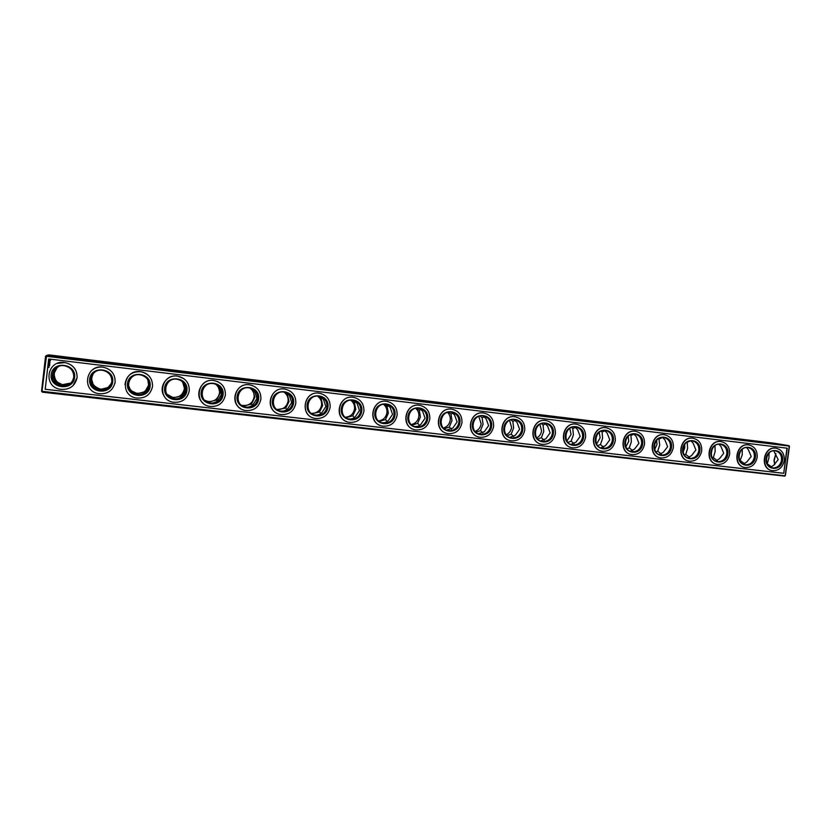 <?xml version="1.0" encoding="UTF-8"?>
<svg xmlns="http://www.w3.org/2000/svg" width="831" height="831" viewBox="0 0 831 831"><rect width="100%" height="100%" fill="white"/><g stroke="black" fill="none" stroke-linecap="round" stroke-linejoin="round"><path stroke-width="1.25" d="M46.609 355.429L48.873 354.889L773.007 443.048L788.91 445.655L789.45 446.465L785.409 475.457L784.661 476.111L42.381 392.19L41.55 391.204L45.57 356.198L46.609 355.429L788.91 445.655M70.988 383.008L62.491 384.639C53.464 383.101 51.158 370.314 59.209 366.222M111.645 382.717C109.318 387.61 105.371 389.677 99.772 388.95C91.888 385.844 89.779 380.629 93.456 373.316M147.825 379.767L148.562 384.722C147.077 390.954 143.025 393.769 136.409 393.177C131.849 392.003 129.137 389.178 128.286 384.691M181.387 380.806C183.641 383.081 184.617 385.792 184.326 388.929C182.862 395.078 178.894 397.872 172.412 397.332L166.751 394.112M215.53 384.109C218.48 386.405 219.799 389.386 219.488 393.063C218.054 399.14 214.159 401.924 207.812 401.425L204.603 400.21M249.809 387.984C252.967 390.248 254.39 393.292 254.078 397.135C252.666 403.128 248.843 405.902 242.621 405.435L241.125 405.029M283.859 392.035C287.007 394.268 288.419 397.301 288.108 401.134C286.705 407.065 282.955 409.818 276.858 409.392L276.609 409.34M317.535 396.117C320.548 398.34 321.898 401.321 321.576 405.071C320.351 410.597 316.912 413.371 311.272 413.371M350.755 400.21C353.58 402.422 354.837 405.331 354.515 408.945C353.455 414.046 350.36 416.798 345.229 417.235M383.496 404.292C386.103 406.484 387.246 409.299 386.934 412.758C386 417.474 383.205 420.206 378.552 420.953M415.76 408.343C418.128 410.514 419.146 413.236 418.834 416.508C418.014 420.87 415.5 423.55 411.272 424.548M447.525 412.384C449.644 414.513 450.547 417.12 450.236 420.195C449.509 424.236 447.244 426.854 443.442 428.038M478.801 416.393L481.149 423.831C480.505 427.56 478.479 430.094 475.072 431.434M509.6 420.393L511.584 427.414C511.023 430.832 509.226 433.273 506.193 434.717M539.921 424.371L541.552 430.936C541.054 434.062 539.475 436.389 536.826 437.906M569.786 428.339L571.074 434.416L566.971 440.991M599.182 432.317L600.148 437.833L596.658 443.962M628.122 436.306L628.787 441.199L625.899 446.808M656.615 440.347L656.989 444.512L654.714 449.498M684.651 444.481L684.786 447.784L683.124 452.002M712.219 448.833L711.159 454.173M776.279 443.775L758.848 441.51L776.279 443.775M749.417 440.503L731.872 438.228L749.417 440.503M722.16 437.189L704.491 434.893L722.16 437.189M694.498 433.824L676.683 431.518L694.498 433.824M666.42 430.406L648.471 428.079L666.42 430.406M637.917 426.947L619.812 424.599L637.917 426.947M608.978 423.426L590.716 421.068L608.978 423.426M579.591 419.852L561.164 417.474L579.591 419.852M549.748 416.217L531.144 413.817L549.748 416.217M519.448 412.529L500.646 410.119L519.448 412.529M488.659 408.79L469.671 406.349L488.659 408.79M457.382 404.977L438.186 402.526L457.382 404.977M425.607 401.113L406.193 398.631L425.607 401.113M393.323 397.187L373.67 394.683L393.323 397.187M360.509 393.198L340.606 390.663L360.509 393.198M327.165 389.137L307.003 386.581L327.165 389.137M293.26 385.013L272.817 382.426L293.26 385.013M258.794 380.827L238.061 378.198L258.794 380.827M223.757 376.557L202.702 373.908L223.757 376.557M188.118 372.226L166.73 369.535L188.118 372.226M151.865 367.821L130.135 365.089L151.865 367.821M114.99 363.334L92.885 360.561L114.99 363.334M77.48 358.763L54.981 355.959L77.48 358.763M775.936 453.591L774.232 460.364L774.741 464.602M57.432 367.063L53.797 373.846L55.906 381.419L63.218 385.106L70.78 383.216M111.603 382.862L108.227 387.475L100.603 389.417L93.519 385.771L92.979 386.186M93.342 373.441L91.358 378.261L93.519 385.771M147.908 379.902L148.697 385.002L144.947 391.733L137.354 393.645L130.207 390.279M128.286 384.836L130.488 390.061M181.605 380.951L182.695 382.104L184.659 389.23L181.044 395.92L173.492 397.81L166.906 394.361M215.842 384.223L218.2 386.332L220.028 393.385L216.538 400.033L209.017 401.903L204.831 400.449M250.235 388.077L253.102 390.497L254.805 397.478L251.45 404.074L243.961 405.933L241.426 405.299M284.399 392.097C290.061 393.51 292.803 397.114 292.637 402.931C291.203 409.018 287.349 411.854 281.086 411.418C268.787 409.683 272.204 389.76 284.399 392.097L287.443 394.58L289.022 401.498L285.781 408.052L276.993 409.641M318.18 396.148L321.213 398.61L322.667 405.455L319.561 411.968L311.739 413.734M351.513 400.189L354.442 402.568L355.782 409.34L352.791 415.812L345.769 417.65M384.379 404.198L387.142 406.463L388.357 413.173L385.48 419.603L379.154 421.452M416.757 408.177L419.312 410.296L420.424 416.944L417.65 423.332L411.958 425.15M448.657 412.114L450.984 414.077L451.981 420.652L449.322 426.999L444.201 428.754M480.069 416.009L482.146 417.785L483.05 424.298L480.495 430.614L475.914 432.276M511.013 419.852L512.831 421.442L513.641 427.892L511.179 434.166L507.107 435.724M541.48 423.665L543.048 425.046L543.754 431.434L541.386 437.667L537.802 439.1M571.499 427.425L572.798 428.588L573.4 434.925L571.136 441.116L568.03 442.414M601.073 431.154L602.091 432.078L602.61 438.353L600.439 444.512L597.78 445.655M630.199 434.821L630.947 435.517L631.373 441.739L629.296 447.857L627.083 448.833M658.89 438.456L659.71 445.063L657.716 451.15L655.939 451.96M687.175 442.05L687.632 448.345L685.72 454.391L684.38 455.024M714.982 445.634L715.138 451.576L713.31 457.59L712.396 458.026M742.249 449.301L742.239 454.765L739.995 460.987M769.091 452.999L768.945 457.902L767.2 463.885M41.934 391.723L46.453 356.322L789.388 446.091M42.423 391.349L785.243 475.82M785.17 475.467L789.221 446.455M775.853 453.508L774.004 460.218L774.648 464.654M60.642 386.051C47.211 383.673 51.304 363.043 64.662 365.806C70.832 367.395 73.855 371.218 73.73 377.253C72.141 383.849 67.778 386.779 60.642 386.051L70.458 383.517M111.51 383.247L108.02 388.087C105.381 390.071 102.431 390.757 99.19 390.144L93.134 386.363L90.776 378.967L93.093 373.701M58.471 366.502L56.726 367.562L52.561 374.48L55.064 381.959L61.037 385.75M55.906 381.419L55.106 382.011M130.342 390.84L128.296 385.231M144.947 391.733L145.363 392.253M136.731 394.808C123.674 392.71 127.455 372.278 140.429 374.864C146.433 376.391 149.362 380.141 149.227 386.103C147.7 392.512 143.534 395.411 136.731 394.808L136.658 394.465C139.826 395.037 142.672 394.351 145.176 392.388L149.092 385.813L148.084 380.214M181.999 381.242L183.371 382.634L185.656 390.103L181.698 396.616C179.319 398.548 176.577 399.244 173.482 398.703L167.135 394.725M136.658 394.465L130.54 390.695M181.044 395.92L181.657 396.657M216.538 400.033L217.348 400.989M210.16 403.253C197.477 401.363 201.05 381.18 213.64 383.631C219.467 385.096 222.303 388.773 222.157 394.663C220.672 400.906 216.673 403.773 210.16 403.253L209.661 402.869C212.694 403.388 215.343 402.682 217.608 400.771L221.597 394.32L219.28 386.914L216.548 384.535M209.661 402.869L205.371 400.958M251.45 404.074L252.458 405.248M253.704 390.092L253.102 390.497M245.924 407.377C233.438 405.559 236.928 385.501 249.321 387.9C255.065 389.334 257.849 392.98 257.693 398.828C256.239 404.998 252.312 407.844 245.924 407.377L245.228 406.961C248.189 407.46 250.754 406.754 252.915 404.853L256.935 398.475L254.587 391.11L251.222 388.378M245.228 406.961L242.278 405.912M285.781 408.052L286.986 409.423M288.274 394.039L287.443 394.58M281.086 411.418L280.192 410.992C283.091 411.459 285.573 410.753 287.63 408.873L291.681 402.547L289.302 395.244L285.667 392.367M280.192 410.992L278.125 410.369M319.561 411.968L320.963 413.526M322.272 397.935L321.213 398.61M315.655 415.386C303.544 413.734 306.888 393.936 318.907 396.221C324.474 397.613 327.175 401.186 326.999 406.961C325.586 412.986 321.794 415.801 315.655 415.386L314.575 414.939C317.421 415.396 319.821 414.69 321.774 412.82L325.856 406.556L323.446 399.316L319.717 396.377M314.575 414.939L313.131 414.565M352.791 415.812L354.39 417.557M355.73 401.778L354.442 402.568M349.654 419.302C337.718 417.702 341.011 398.049 352.843 400.282C358.327 401.653 360.976 405.196 360.799 410.919C359.397 416.882 355.678 419.676 349.654 419.302L348.386 418.834C351.17 419.271 353.497 418.564 355.356 416.705L359.48 410.504L357.039 403.315L353.31 400.365M348.386 418.834L347.4 418.606M385.48 419.603L387.288 421.504M388.648 405.57L387.142 406.463M383.081 423.145C371.332 421.608 374.573 402.09 386.218 404.281C391.619 405.621 394.226 409.132 394.039 414.825C392.658 420.725 389.001 423.498 383.081 423.145L381.637 422.657C384.379 423.083 386.633 422.366 388.399 420.528L392.544 414.389L390.082 407.242L386.415 404.313M381.637 422.657L381.024 422.532M417.65 423.332L419.665 425.389M421.037 409.309L419.312 410.296M415.967 426.926C404.396 425.441 407.595 406.068 419.063 408.208C424.381 409.527 426.947 413.017 426.75 418.658C425.379 424.496 421.784 427.259 415.967 426.926L414.357 426.428C417.037 426.822 419.229 426.116 420.912 424.298L425.077 418.201L422.584 411.116L419.032 408.208M449.322 426.999L451.534 429.201M452.916 412.986L450.984 414.077M448.325 430.645C436.929 429.212 440.077 409.974 451.368 412.072C456.614 413.381 459.128 416.83 458.92 422.428C457.569 428.214 454.038 430.957 448.325 430.645L446.548 430.126L452.895 427.996L457.102 421.961L454.578 414.929L451.15 412.051M480.495 430.614L482.904 432.951M484.296 416.632L482.146 417.785M478.355 433.792L484.38 431.642L488.607 425.659L486.062 418.679L482.769 415.832M511.179 434.166L513.797 436.628M515.189 420.216L512.831 421.442M509.704 437.407L515.376 435.226L519.614 429.295L517.048 422.366L513.911 419.562M541.386 437.667L544.212 440.243M545.603 423.758L543.048 425.046M540.555 440.949L545.874 438.758L550.143 432.878L547.556 425.991L544.575 423.249M571.136 441.116L574.169 443.796M575.551 427.248L572.798 428.588M570.897 444.44L575.914 442.227L580.194 436.41L577.587 429.575L574.761 426.864M600.439 444.512L603.68 447.296M605.03 430.697L602.091 432.078M600.771 447.867L605.487 445.655L609.788 439.879L607.16 433.096L604.49 430.437M629.296 447.857L632.734 450.724M634.074 434.094L630.947 435.517M630.178 451.233L634.604 449.02L638.935 443.307L636.276 436.555L633.773 433.959M657.716 451.15L661.372 454.1M662.671 437.449L659.367 438.903M659.118 454.557L663.283 452.344L667.625 446.673L664.956 439.973L662.608 437.428M685.72 454.391L689.585 457.414M690.468 440.877L687.372 442.237M687.621 457.819L691.537 455.606L695.9 449.987L693.21 443.339L691.018 440.846M713.31 457.59L717.382 460.675M715.699 461.028L719.366 458.837L723.749 453.259L721.038 446.652L719.002 444.211M740.494 460.738L744.784 463.885M743.35 464.186L746.789 462.005L751.182 456.479L748.461 449.914L746.57 447.525M770.586 467.302L773.806 465.131L778.211 459.647L773.723 450.797M767.283 463.843L771.791 467.032M783.726 473.317L787.227 448.2L48.676 358.982L45.186 389.282L783.726 473.317L786.947 448.158M111.811 381.72C110.253 388.212 105.994 391.131 99.024 390.466C85.78 388.243 89.706 367.707 102.878 370.377C108.954 371.935 111.936 375.716 111.811 381.72M186.009 390.414C184.503 396.74 180.42 399.628 173.762 399.067C160.892 397.083 164.569 376.765 177.346 379.289C183.267 380.775 186.154 384.493 186.009 390.414M490.591 426.147C489.251 431.871 485.771 434.592 480.162 434.301C468.933 432.92 472.05 413.817 483.164 415.884C488.327 417.162 490.799 420.59 490.591 426.147M521.754 429.804C520.424 435.475 517.007 438.176 511.491 437.906C500.428 436.566 503.503 417.598 514.462 419.624C519.541 420.891 521.972 424.277 521.754 429.804M552.428 433.398C551.109 439.028 547.743 441.708 542.321 441.448C531.425 440.15 534.468 421.317 545.261 423.311C550.267 424.558 552.657 427.923 552.428 433.398M582.624 436.94C581.326 442.518 578.002 445.177 572.673 444.938C561.943 443.671 564.955 424.984 575.582 426.937C580.505 428.173 582.863 431.507 582.624 436.94M612.354 440.43C611.065 445.956 607.793 448.595 602.548 448.376C591.984 447.151 594.965 428.588 605.425 430.51C610.286 431.725 612.592 435.029 612.354 440.43M641.625 443.858C640.348 449.332 637.128 451.971 631.965 451.752C621.557 450.558 624.507 432.141 634.822 434.031C639.61 435.226 641.875 438.498 641.625 443.858M670.461 447.244C669.194 452.666 666.015 455.284 660.936 455.087C650.673 453.923 653.613 435.631 663.761 437.49C668.477 438.675 670.71 441.926 670.461 447.244M698.85 450.579C697.593 455.959 694.467 458.556 689.47 458.359C679.353 457.237 682.261 439.08 692.265 440.908C696.918 442.071 699.11 445.291 698.85 450.579M726.813 453.851C725.567 459.19 722.482 461.766 717.568 461.589C707.597 460.499 710.484 442.466 720.352 444.263C724.923 445.416 727.083 448.615 726.813 453.851M754.371 457.081C753.135 462.379 750.092 464.945 745.251 464.768C735.425 463.708 738.292 445.8 748.004 447.577C752.522 448.709 754.641 451.877 754.371 457.081M781.514 460.27C780.288 465.516 777.286 468.061 772.518 467.905C762.837 466.866 765.683 449.093 775.261 450.838C779.707 451.96 781.784 455.097 781.514 460.27M112.704 381.855C111.219 395.836 87.909 393.188 89.634 379.144C91.181 365.079 114.501 367.904 112.704 381.855M74.613 377.388C73.138 391.494 49.403 388.804 51.127 374.636C52.675 360.436 76.41 363.313 74.613 377.388M150.141 386.249C148.645 400.095 125.741 397.509 127.455 383.59C129.013 369.639 151.928 372.423 150.141 386.249M186.923 390.56C185.427 404.292 162.907 401.747 164.631 387.942C166.19 374.116 188.72 376.859 186.923 390.56M223.082 394.798C221.586 408.416 199.45 405.912 201.175 392.232C202.733 378.531 224.879 381.211 223.082 394.798M258.638 398.973C257.132 412.467 235.37 410.005 237.095 396.449C238.653 382.862 260.425 385.501 258.638 398.973M293.592 403.066C292.076 416.456 270.677 414.025 272.402 400.584C273.97 387.121 295.369 389.718 293.592 403.066M327.954 407.107C326.448 420.372 305.403 417.983 307.127 404.655C308.696 391.308 329.741 393.852 327.954 407.107M361.765 411.065C360.249 424.226 339.547 421.878 341.281 408.665C342.85 395.421 363.542 397.935 361.765 411.065M395.016 414.97C393.499 428.017 373.14 425.711 374.864 412.602C376.433 399.472 396.792 401.944 395.016 414.97M427.726 418.803C426.21 431.746 406.182 429.482 407.907 416.476C409.475 403.45 429.502 405.881 427.726 418.803M459.917 422.574C458.39 435.413 438.685 433.18 440.409 420.289C441.988 407.377 461.693 409.766 459.917 422.574M491.588 426.293C490.061 439.028 470.668 436.826 472.392 424.039C473.971 411.231 493.365 413.589 491.588 426.293M522.761 429.949C521.234 442.58 502.142 440.42 503.866 427.736C505.445 415.022 524.527 417.339 522.761 429.949M553.436 433.553C551.909 446.081 533.128 443.951 534.842 431.372C536.421 418.762 555.212 421.047 553.436 433.553M583.642 437.096C582.115 449.519 563.615 447.421 565.34 434.945C566.919 422.439 585.408 424.683 583.642 437.096M613.382 440.575C611.845 452.905 593.635 450.849 595.36 438.467C596.938 426.054 615.148 428.266 613.382 440.575M642.664 444.014C641.127 456.25 623.198 454.214 624.912 441.936C626.491 429.627 644.42 431.798 642.664 444.014M671.49 447.39C669.963 459.533 652.304 457.538 654.018 445.343C655.597 433.128 673.245 435.278 671.49 447.39M699.889 450.724C698.362 462.774 680.963 460.8 682.677 448.709C684.256 436.587 701.644 438.695 699.889 450.724M727.863 454.006C726.325 465.962 709.196 464.02 710.91 452.022C712.479 439.994 729.608 442.071 727.863 454.006M755.421 457.237C753.883 469.1 737.004 467.188 738.717 455.284C740.286 443.349 757.166 445.395 755.421 457.237M782.563 460.426C781.036 472.195 764.406 470.315 766.109 458.494C767.678 446.642 784.308 448.667 782.563 460.426M115.125 382.135C115.28 374.199 111.333 369.224 103.262 367.209C86.05 363.822 80.939 390.622 98.214 393.624C107.417 394.559 113.047 390.726 115.125 382.135M77.075 377.679C77.221 369.691 73.211 364.664 65.026 362.607C47.575 359.117 42.246 386.01 59.749 389.22C69.181 390.248 74.956 386.405 77.075 377.679M152.509 386.519C152.686 378.635 148.801 373.701 140.855 371.727C123.881 368.445 118.937 395.12 135.972 397.956C144.968 398.797 150.484 394.985 152.509 386.519M189.26 390.83C189.447 382.998 185.625 378.115 177.792 376.173C161.069 372.974 156.27 399.514 173.077 402.194C181.875 402.973 187.266 399.181 189.26 390.83M225.378 395.068C225.575 387.288 221.815 382.447 214.107 380.546C197.633 377.419 192.958 403.814 209.526 406.369C218.138 407.076 223.425 403.315 225.378 395.068M260.892 399.233C261.1 391.515 257.402 386.716 249.809 384.846C233.573 381.793 229.013 408.021 245.342 410.462C253.777 411.116 258.96 407.377 260.892 399.233M295.805 403.326C296.023 395.66 292.387 390.913 284.919 389.074C268.932 386.083 264.466 412.155 280.546 414.482C288.814 415.095 293.904 411.376 295.805 403.326M330.136 407.356C330.364 399.742 326.801 395.037 319.436 393.229C303.699 390.3 299.316 416.206 315.167 418.44C323.269 419.001 328.266 415.313 330.136 407.356M363.905 411.314C364.144 403.762 360.644 399.098 353.393 397.322C337.885 394.455 333.584 420.185 349.197 422.325C357.153 422.854 362.056 419.188 363.905 411.314M397.125 415.22C397.374 407.72 393.936 403.097 386.799 401.342C371.53 398.527 367.281 424.09 382.665 426.147C390.477 426.646 395.296 423 397.125 415.22M429.804 419.042C430.063 411.605 426.677 407.024 419.655 405.299C404.614 402.536 400.438 427.923 415.593 429.907C423.259 430.375 427.996 426.75 429.804 419.042M461.953 422.823C462.223 415.427 458.899 410.888 451.981 409.195C437.179 406.484 433.044 431.694 447.982 433.616C455.513 434.042 460.166 430.448 461.953 422.823M493.593 426.532C493.874 419.198 490.612 414.7 483.798 413.028C469.214 410.358 465.142 435.392 479.84 437.251C487.246 437.657 491.827 434.083 493.593 426.532M524.735 430.178C525.026 422.906 521.816 418.44 515.106 416.798C500.74 414.181 496.709 439.038 511.2 440.835C518.471 441.209 522.979 437.667 524.735 430.178M555.388 433.782C555.69 426.552 552.532 422.127 545.925 420.507C531.778 417.931 527.789 442.611 542.061 444.356C549.208 444.71 553.654 441.188 555.388 433.782M585.564 437.314C585.865 430.146 582.77 425.763 576.257 424.153C562.327 421.629 558.38 446.133 572.434 447.826C579.467 448.158 583.84 444.658 585.564 437.314M615.272 440.804C615.584 433.689 612.54 429.336 606.131 427.757C592.399 425.264 588.483 449.602 602.34 451.243C609.258 451.555 613.569 448.075 615.272 440.804M644.513 444.232C644.846 437.168 641.844 432.858 635.538 431.299C622.004 428.848 618.129 453.009 631.789 454.599C638.582 454.9 642.83 451.441 644.513 444.232M673.328 447.608C673.661 440.596 670.71 436.327 664.499 434.779C651.172 432.369 647.318 456.364 660.78 457.912C667.47 458.193 671.656 454.754 673.328 447.608M701.696 450.942C702.029 443.983 699.141 439.734 693.012 438.217C679.883 435.849 676.07 459.668 689.325 461.174C695.911 461.434 700.034 458.026 701.696 450.942M729.639 454.214C729.982 447.307 727.146 443.1 721.111 441.604C708.168 439.267 704.376 462.919 717.454 464.384C723.936 464.633 727.998 461.247 729.639 454.214M757.166 457.445C757.519 450.589 754.725 446.413 748.783 444.928C736.027 442.632 732.267 466.118 745.147 467.552C751.536 467.78 755.535 464.415 757.166 457.445M784.287 460.623C784.651 453.819 781.898 449.685 776.04 448.21C763.471 445.946 759.742 469.276 772.435 470.668C778.72 470.886 782.667 467.531 784.287 460.623M72.962 385.75L77.096 377.658C77.252 369.67 73.232 364.653 65.057 362.586L57.287 363.417M114.896 383.465L115.125 382.115C115.291 374.179 111.344 369.203 103.283 367.188C98.505 366.575 94.412 367.873 90.984 371.093M150.671 378.188C148.385 374.625 145.113 372.465 140.844 371.717C131.495 371.395 126.208 375.716 124.972 384.67M183.776 378.593L177.761 376.163C166.792 374.002 157.848 387.339 164.309 396.294M218.002 381.751L214.066 380.525C201.466 378.022 193.208 395.577 203.335 403.378M252.582 385.574L249.747 384.826C236.326 382.167 228.857 402.069 240.813 408.686M284.919 389.074L284.836 389.053C270.989 386.342 264.175 407.606 277.076 413.308M321.098 393.593L319.353 393.208C303.616 390.279 299.233 416.165 315.074 418.398M354.744 397.592L353.289 397.291C339.152 394.58 333.241 417.245 346.922 421.691M387.911 401.56L386.675 401.311C372.548 398.62 366.949 421.639 380.754 425.649M420.6 405.476L419.52 405.268C405.435 402.609 400.106 425.846 413.952 429.502M452.791 409.34L451.835 409.164C437.844 406.536 432.722 429.907 446.548 433.273M484.494 413.142L483.642 412.986C469.754 410.4 464.82 433.844 478.583 436.961M515.708 416.892L514.94 416.757C501.176 414.202 496.398 437.677 510.078 440.586M546.445 420.59L545.738 420.465C532.12 417.951 527.477 441.417 541.054 444.138M576.714 424.236L576.06 424.122C562.597 421.629 558.068 445.073 571.52 447.629M606.526 427.82L605.924 427.716C592.596 425.264 588.182 448.657 601.499 451.067M635.881 431.351L635.32 431.258C622.149 428.838 617.828 452.168 631.009 454.443M664.8 434.831L664.26 434.738C650.943 432.338 647.1 456.312 660.552 457.86M693.283 438.259L692.774 438.176C679.924 435.828 675.759 458.982 688.65 461.039M721.339 441.635L720.861 441.552C708.168 439.246 704.075 462.306 716.81 464.259M748.98 444.959L748.523 444.886C735.986 442.601 731.955 465.568 744.555 467.438M776.216 448.241L775.77 448.169C763.398 445.915 759.43 468.777 771.874 470.554M48.707 358.982L45.227 389.261L783.456 473.265M50.556 360.093L49.611 359.553L49.05 360.446L50.005 360.986L50.556 360.093M49.767 364.155L49.008 363.448L49.631 363.573L48.977 364.144L49.767 364.155M49.933 362.098L49.143 362.274L49.912 362.316M49.985 361.381L49.299 361.901L49.985 361.381M49.59 365.869L48.79 365.328L49.59 365.869M49.943 362.856L49.039 363.199L49.943 362.856M49.704 364.913L48.904 364.362L49.704 364.913M49.06 367.157L48.427 367.354L49.06 367.157M49.673 365.141L48.821 365.038L49.673 365.141M49.122 359.916L49.33 360.623M49.694 359.916L50.151 360.446M48.987 364.051L49.735 364.227M49.06 363.417L49.569 364.123M49.195 362.243L49.922 362.68M49.361 361.34L49.548 361.932M48.842 365.287L48.79 365.817M49.143 362.711L49.081 363.24M48.427 367.354L48.987 367.458M48.884 365.006L49.631 365.183M243.286 405.829L242.621 405.435M277.71 409.797L276.858 409.392M480.162 434.301L478.469 433.834M511.491 437.906L509.995 437.511M542.321 441.448L540.991 441.116M572.673 444.938L571.479 444.647M602.548 448.376L601.478 448.117M631.965 451.752L630.999 451.534M660.936 455.087L660.053 454.889M689.47 458.359L688.66 458.182M717.568 461.589L716.821 461.434M745.251 464.768L744.555 464.633M772.518 467.905L771.885 467.78"/></g></svg>
